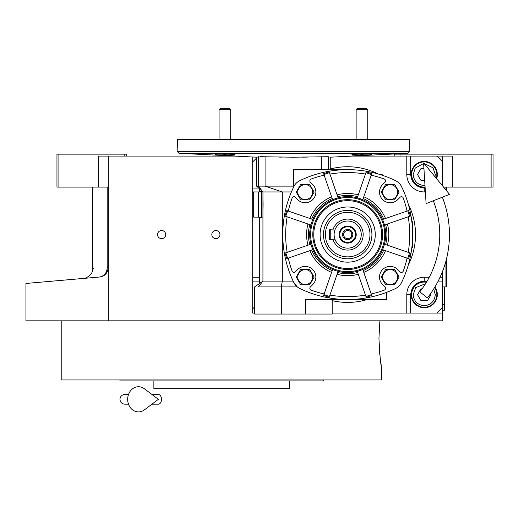 <?xml version="1.0" encoding="UTF-8"?>
<svg xmlns="http://www.w3.org/2000/svg" width="519" height="519" viewBox="0 0 519 519"><rect width="100%" height="100%" fill="white"/><g stroke="black" fill="none" stroke-linecap="round" stroke-linejoin="round"><path stroke-width="0.78" d="M108.322 187.1L98.629 187.1L98.629 156.089L108.322 156.089L108.322 320.833L25.95 320.833L25.95 283.458M234.582 156.089L108.322 156.089M352.258 156.089L452.347 156.089L452.347 187.1L443.544 187.1M161.623 238.656A4.068 4.068 0 0 0 165.691 234.582A4.068 4.068 0 0 0 161.623 230.514A4.068 4.068 0 0 0 157.549 234.582A4.068 4.068 0 0 0 161.623 238.656M215.891 238.656A4.068 4.068 0 0 0 219.959 234.582A4.068 4.068 0 0 0 215.891 230.514A4.068 4.068 0 0 0 211.823 234.582A4.068 4.068 0 0 0 215.891 238.656M442.655 271.113L442.655 320.833L108.322 320.833M394.2 156.089L394.2 154.149L491.11 154.149L491.11 187.1L452.347 187.1M400.019 154.149L400.019 156.089M107.219 267.376C87.614 269.218 87.614 269.218 107.219 267.376C106.953 272.858 104.371 276.076 99.479 277.029L25.95 283.458L99.479 277.029C78.525 278.859 78.525 278.859 99.479 277.029C104.468 276.556 107.42 273.338 108.322 267.376L107.219 267.376L107.219 187.1M92.473 187.1L92.473 268.758L93.783 268.634M58.9 154.149L58.9 187.1L56.96 187.1L56.96 154.149L126.733 154.149L126.733 156.089M124.8 154.149L124.8 156.089M58.9 187.1L98.629 187.1M491.11 154.149L493.05 154.149L493.05 187.1L491.11 187.1M99.479 277.029A9.692 9.692 -22 0 0 102.126 276.413A9.692 9.692 -22 0 1 99.479 277.029L93.783 277.522M107.394 271.508A9.692 9.692 -22 0 1 103.839 275.55A9.692 9.692 -22 0 0 107.394 271.508M444.595 286.916L444.498 308.234M444.498 286.916L444.498 304.355L442.655 304.355M442.655 310.174L444.498 310.174L444.595 304.355M378.941 338.278L379.902 320.833L378.941 338.278C379.837 355.924 380.725 365.61 381.608 367.348C380.725 365.61 379.837 355.917 378.941 338.278M379 342.689L379.804 354.762M380.427 359.939L380.511 360.536M380.537 360.75L380.693 361.801M380.803 362.567L381.257 365.357M381.608 367.348L381.608 379.947L61.806 379.947L61.806 320.833M119.954 379.947L119.954 380.914L323.46 380.914L323.46 379.947M289.544 380.914L289.544 388.666L153.871 388.666L153.871 380.914M254.654 313.08L252.714 313.08L252.714 157.004M256.594 158.023L252.714 161.902M442.655 156.089L442.655 161.902L436.842 156.089M442.655 161.902L442.655 186.029M442.655 197.077L442.655 198.05M442.655 313.08L436.842 313.08L442.655 307.267M436.842 313.08L332.179 313.08M252.714 307.267L254.654 309.201M252.714 277.224L259.5 277.224M383.171 175.565A3.198 3.198 0 0 0 379.726 174.449M406.799 313.08L406.799 294.669A17.445 17.445 0 0 1 424.244 277.224L429.278 277.224M442.655 277.224L440.073 277.224M425.379 191.946L424.244 191.946A17.445 17.445 0 0 1 406.799 174.501L406.799 156.089M252.714 191.946L261.44 191.946M436.628 178.724A13.085 13.085 0 0 0 424.244 161.415A13.085 13.085 0 0 0 411.165 174.501A13.085 13.085 0 0 0 425.106 187.554M426.709 281.817A13.085 13.085 0 0 0 411.165 294.669A13.085 13.085 0 0 0 435.882 300.644A13.085 13.085 0 0 0 434.877 287.039M425.554 283.698L415.738 287.617L413.195 294.669C413.903 301.331 417.581 305.01 424.244 305.71C430.906 305.01 434.591 301.331 435.292 294.669L433.696 288.953M426.443 282.258A12.599 12.599 -0 0 0 411.645 294.669A12.599 12.599 180 0 0 424.244 307.267A12.599 12.599 180 0 0 436.842 294.669A12.599 12.599 -0 0 0 434.604 287.494M422.057 288.849L420.89 288.849L417.529 294.669L420.89 300.482L427.604 300.482L430.958 294.669L430.446 293.78M423.614 163.472L415.258 168.072L413.195 174.501C413.903 181.163 417.581 184.842 424.244 185.549L424.983 185.523M435.045 176.81L435.292 174.501L433.028 167.799L424.017 163.453M436.258 178.283A12.599 12.599 180 0 0 436.842 174.501A12.599 12.599 -0 0 0 424.244 161.902A12.599 12.599 -0 0 0 411.645 174.501A12.599 12.599 180 0 0 425.08 187.067M423.939 168.688L420.89 168.688L417.529 174.501L420.89 180.314L424.659 180.314M334.911 230.014L329.662 229.735L329.662 239.428L334.911 239.149M334.852 238.974L334.534 237.903M347.685 238.656A4.068 4.068 0 0 1 343.617 234.582A4.068 4.068 0 0 1 347.685 230.514A4.068 4.068 0 0 1 351.759 234.582A4.068 4.068 0 0 1 347.685 238.656M347.685 239.72A5.138 5.138 0 0 0 352.823 234.582A5.138 5.138 0 0 0 347.685 229.443A5.138 5.138 0 0 0 342.553 234.582A5.138 5.138 0 0 0 347.685 239.72M347.685 242.431A7.85 7.85 0 0 0 355.534 234.582A7.85 7.85 0 0 0 347.685 226.732A7.85 7.85 0 0 0 339.835 234.582A7.85 7.85 0 0 0 347.685 242.431M347.685 243.113A8.531 8.531 0 0 0 356.216 234.582A8.531 8.531 0 0 0 347.685 226.057A8.531 8.531 0 0 0 339.16 234.582A8.531 8.531 0 0 0 347.685 243.113M334.534 231.253L334.852 230.189M347.685 248.147A13.565 13.565 0 0 0 361.256 234.582A13.565 13.565 0 0 0 347.685 221.016A13.565 13.565 0 0 0 334.119 234.582A13.565 13.565 0 0 0 347.685 248.147M330.246 229.735L330.246 239.428M446.204 260.032L446.535 260.363L446.535 286.332L445.951 286.916L445.951 260.999M445.951 187.1L445.951 190.019M446.535 187.1L446.535 190.72M442.331 197.207A101.756 101.756 0 0 1 427.377 297.854L419.787 291.834A92.064 92.064 0 0 0 433.313 200.769M423.582 162.934L426.105 203.617L449.538 194.359L423.582 162.934M151.95 394.479L158.347 394.479A4.846 3.166 90 0 1 161.513 399.325A4.846 3.166 90 0 1 158.347 404.171L151.95 404.171M144.379 409.893A12.599 10.821 -90 0 1 133.331 410.399A12.599 10.821 -90 0 1 127.674 399.325A12.599 10.821 -90 0 1 133.331 388.257A12.599 10.821 -90 0 1 144.379 388.763L158.36 399.325L144.379 409.893M257.002 157.095L265.079 156.783L260.538 156.712M330.246 169.655L330.246 157.199L407.869 153.274L178.971 153.274L256.594 157.199L256.594 186.126L259.5 188.793L259.5 191.193L262.121 191.193L259.5 188.78M259.091 156.725L258.326 156.783L258.326 186.126L262.932 191.946L262.127 191.193L262.932 191.946L282.31 191.946L265.079 186.126L256.594 186.126M332.179 299.508L332.179 314.047L305.522 314.047L305.522 299.508L347.685 299.508A109.509 109.509 0 0 0 395.725 288.415A12.599 12.599 0 0 0 401.518 282.621A109.509 109.509 0 0 0 401.518 186.548A12.599 12.599 0 0 0 395.725 180.755A109.509 109.509 0 0 0 299.651 180.755A12.599 12.599 0 0 0 293.858 186.548A109.509 109.509 0 0 0 293.858 282.621A12.599 12.599 0 0 0 299.651 288.415A109.509 109.509 0 0 0 347.685 299.508L386.447 299.508L386.447 292.424M263.088 204.538L263.068 202.559M263.068 202.455L263.016 200.451M262.958 198.511L262.932 191.946M324.161 293.975A106.603 106.603 0 0 1 311.108 290.134A1.94 1.94 0 0 1 310.401 286.942L312.736 284.607A10.659 10.659 0 0 0 305.204 266.409A10.659 10.659 0 0 0 297.666 269.53L295.33 271.865A1.94 1.94 0 0 1 292.139 271.158A106.603 106.603 0 0 1 288.292 258.105M288.292 211.058A106.603 106.603 0 0 1 292.139 198.005A1.94 1.94 0 0 1 295.33 197.298L297.666 199.633A10.659 10.659 0 0 0 312.736 199.633A10.659 10.659 0 0 0 312.736 184.556L310.401 182.221A1.94 1.94 0 0 1 311.108 179.036A106.603 106.603 0 0 1 324.161 175.188M329.922 174.053A106.603 106.603 0 0 1 365.454 174.053M371.215 175.188A106.603 106.603 0 0 1 384.268 179.036A1.94 1.94 0 0 1 384.968 182.221L382.633 184.556A10.659 10.659 0 0 0 382.633 199.633A10.659 10.659 0 0 0 397.71 199.633L400.045 197.298A1.94 1.94 0 0 1 403.237 198.005A106.603 106.603 0 0 1 407.078 211.058M407.078 258.105A106.603 106.603 0 0 1 403.237 271.158A1.94 1.94 0 0 1 400.045 271.865L397.71 269.53A10.659 10.659 0 0 0 380.323 272.988A10.659 10.659 0 0 0 382.633 284.607L384.968 286.942A1.94 1.94 0 0 1 384.268 290.134A106.603 106.603 0 0 1 371.215 293.975M332.958 239.428A15.505 15.505 0 0 0 363.19 234.582A15.505 15.505 0 0 0 332.958 229.735M219.076 139.611L219.076 109.788L230.708 109.788L230.708 139.611M230.708 109.788L229.521 108.601L220.27 108.601L219.076 109.788M356.131 139.611L356.131 109.788L367.757 109.788L367.757 139.611M367.757 109.788L366.57 108.601L357.319 108.601L356.131 109.788M177.53 139.611L177.128 151.334L409.712 151.334L409.303 139.611L177.53 139.611M371.636 153.598L371.636 155.064A2.906 2.906 0 0 1 371.241 155.116L352.641 155.116A2.906 2.906 0 0 1 352.252 155.064L352.252 154.247L354.01 154.857L360.186 154.857L361.944 154.247L361.944 153.728L351.863 154.279L352.252 154.72L351.863 154.279M371.636 154.247L369.878 154.857L363.702 154.857L361.944 154.247M352.641 155.116L371.241 155.116M372.019 153.592L372.019 153.974L372.019 153.592L361.944 153.728M372.019 153.974L371.636 154L372.019 153.974M214.814 153.974L215.203 154L214.814 153.592L214.814 153.974M234.971 154.727L234.582 154.72L234.971 154.279L234.971 154.727M214.814 153.592L224.896 153.728L224.896 154.247L226.654 154.857L232.823 154.857L234.582 154.247L234.582 155.064A2.906 2.906 0 0 1 234.192 155.116L215.593 155.116A2.906 2.906 0 0 1 215.203 155.064L215.203 153.598M224.896 154.247L223.138 154.857L216.961 154.857L215.203 154.247M215.593 155.116L234.192 155.116M224.896 153.728L234.971 154.279M294.072 186.126L265.079 186.126L265.079 156.783L293.417 157.199L327.781 156.732M281.986 157.127L280.065 157.101M279.819 157.095L279.332 157.088M308.052 184.342L309.681 184.342L314.151 192.095L309.681 199.847L300.728 199.847L296.252 192.095L300.728 184.342L308.052 184.342M305.204 184.66A7.441 7.441 0 0 0 297.763 192.095A7.441 7.441 0 0 0 305.204 199.536A7.441 7.441 0 0 0 312.639 192.095A7.441 7.441 0 0 0 305.204 184.66M393.026 184.342L394.648 184.342L399.124 192.095L394.648 199.847L385.695 199.847L381.218 192.095L385.695 184.342L393.026 184.342M390.171 184.66A7.441 7.441 0 0 0 382.73 192.095A7.441 7.441 0 0 0 390.171 199.536A7.441 7.441 0 0 0 397.612 192.095A7.441 7.441 0 0 0 390.171 184.66M393.026 269.316L394.648 269.316L399.124 277.068L394.648 284.821L385.695 284.821L381.218 277.068L385.695 269.316L393.026 269.316M390.171 269.627A7.441 7.441 0 0 0 382.73 277.068A7.441 7.441 0 0 0 390.171 284.509A7.441 7.441 0 0 0 397.612 277.068A7.441 7.441 0 0 0 390.171 269.627M308.052 269.316L309.681 269.316L314.151 277.068L309.681 284.821L300.728 284.821L296.252 277.068L300.728 269.316L308.052 269.316M305.204 269.627A7.441 7.441 0 0 0 297.763 277.068A7.441 7.441 0 0 0 305.204 284.509A7.441 7.441 0 0 0 312.639 277.068A7.441 7.441 0 0 0 305.204 269.627M357.306 271.443L360.056 270.503A37.984 37.984 0 0 0 362.768 269.445L360.056 270.503A37.984 37.984 0 0 1 357.267 271.34L365.94 296.518L371.435 294.623L371.727 295.467L366.226 297.361L365.94 296.518M362.8 269.556L371.435 294.623M382.659 249.697L408.576 258.624L410.464 253.123L384.443 244.164A37.984 37.984 0 0 1 382.555 249.665L384.553 244.202M386.292 224.364L385.623 224.597A39.23 39.23 0 0 1 385.623 244.572M384.553 224.967L410.464 216.04L408.576 210.545L382.555 219.505A37.984 37.984 0 0 1 384.443 224.999L382.659 219.466M363.404 197.869L363.17 198.543A39.23 39.23 0 0 1 383.729 219.096M362.8 199.614L371.727 173.696L366.226 171.802L357.267 197.823A37.984 37.984 0 0 1 362.768 199.718L357.306 197.72M378.176 173.982A67.833 67.833 0 0 0 330.246 169.025M332.179 300.624A67.833 67.833 0 0 0 367.335 299.508M408.284 265.066A67.833 67.833 0 0 0 408.284 204.097M347.685 210.357A24.224 24.224 0 0 0 323.46 234.582A24.224 24.224 0 0 0 347.685 258.812A24.224 24.224 0 0 0 371.915 234.582A24.224 24.224 0 0 0 347.685 210.357M347.685 206.997A27.585 27.585 0 0 1 375.269 234.582A27.585 27.585 0 0 1 347.685 262.166A27.585 27.585 0 0 1 320.1 234.582A27.585 27.585 0 0 1 347.685 206.997M347.685 200.665A33.917 33.917 0 0 0 313.768 234.582A33.917 33.917 0 0 0 347.685 268.498A33.917 33.917 0 0 0 381.608 234.582A33.917 33.917 0 0 0 347.685 200.665M337.467 195.974L337.7 196.649A39.23 39.23 0 0 1 357.675 196.649M338.07 197.72L329.143 171.802L323.648 173.696L332.608 199.718A37.984 37.984 0 0 1 338.103 197.823L332.569 199.614M312.717 219.466L311.77 222.216A37.984 37.984 0 0 0 310.926 224.999L311.77 222.216A37.984 37.984 0 0 1 312.821 219.505L287.643 210.831L285.748 216.332L284.905 216.04L286.799 210.545L287.643 210.831M310.823 224.967L285.748 216.332M310.823 244.202L311.77 246.953A37.984 37.984 0 0 0 312.821 249.665L311.77 246.953A37.984 37.984 0 0 1 310.926 244.164L285.748 252.837L287.643 258.332L286.799 258.624L284.905 253.123L285.748 252.837M312.717 249.697L287.643 258.332M332.569 269.556L335.319 270.503A37.984 37.984 0 0 0 338.103 271.34L335.319 270.503A37.984 37.984 0 0 1 332.608 269.445L323.94 294.623L329.435 296.518L329.143 297.361L323.648 295.467L323.94 294.623M338.07 271.443L329.435 296.518M384.404 250.301L383.729 250.067A39.23 39.23 0 0 1 363.17 270.626M408.219 216.812A106.603 106.603 0 0 1 408.219 252.351M287.156 252.351A106.603 106.603 0 0 1 287.156 216.812M365.454 295.116A106.603 106.603 0 0 1 329.922 295.116M259.5 283.51L254.654 286.916L254.654 314.047L305.522 314.047M281.311 314.047L281.311 286.916L297.29 286.916L293.78 282.466M259.5 217.909L259.5 283.549L262.932 281.097L258.287 286.916C253.46 286.916 253.46 286.916 258.287 286.916L281.311 286.916L282.31 281.097L293.131 281.097M262.932 196.746L262.932 281.097L282.31 281.097L282.31 191.946L291.399 191.946M252.714 216.17L253.687 217.137L253.687 191.946L252.714 192.912M258.514 217.137L258.514 191.946L258.514 217.137L253.687 217.137M258.533 217.117L258.533 191.965M259.5 217.889L261.44 217.889L261.44 191.193M261.44 217.889L262.932 217.889M263.016 208.632L263.068 206.627M263.068 206.504L263.088 204.7M260.57 284.055L258.287 286.91M411.775 221.023L412.618 221.983L412.618 247.18L411.775 248.14M347.685 169.655L293.417 169.655L293.417 186.126M291.989 190.57L293.858 186.548M258.326 186.126L262.186 191.005M328.508 156.783C330.843 157.335 330.843 157.335 328.508 156.783C330.843 157.335 330.843 157.335 328.508 156.783L328.508 169.655M321.761 169.655L321.761 156.783L321.41 156.79M307.786 157.082L307.365 157.088M306.515 157.101L305.412 157.121M305.055 157.121L302.142 157.16M252.714 281.097L259.5 281.097M258.709 188.066L252.714 188.066M425.139 188.066L424.244 188.066C416.063 187.203 411.541 182.682 410.678 174.501L410.678 156.089M410.678 174.501L406.799 174.501M424.244 188.066L424.244 191.946M410.678 313.08L410.678 294.669C411.541 286.482 416.063 281.96 424.244 281.097L427.137 281.097M438.185 281.097L442.655 281.097M424.244 281.097L424.244 277.224M410.678 294.669L406.799 294.669M338.103 271.34A37.984 37.984 0 0 0 357.267 271.34M357.675 272.52A39.23 39.23 0 0 1 337.7 272.52M358.285 274.292A41.098 41.098 0 0 1 337.091 274.292M407.733 258.332L409.621 252.837M387.395 223.987A41.098 41.098 0 0 1 387.395 245.182M384.443 244.164A37.984 37.984 0 0 0 384.443 224.999M409.621 216.332L407.733 210.831M363.78 196.766A41.098 41.098 0 0 1 385.5 218.486M382.555 219.505A37.984 37.984 0 0 0 362.768 199.718M371.435 174.54L365.94 172.645M347.685 256.873A22.291 22.291 0 0 0 369.976 234.582A22.291 22.291 0 0 0 347.685 212.29A22.291 22.291 0 0 0 325.4 234.582A22.291 22.291 0 0 0 347.685 256.873M347.685 199.698A34.89 34.89 0 0 1 382.574 234.582A34.89 34.89 0 0 1 347.685 269.471A34.89 34.89 0 0 1 312.801 234.582A34.89 34.89 0 0 1 347.685 199.698M347.685 197.531A37.05 37.05 0 0 0 310.634 234.582A37.05 37.05 0 0 0 347.685 271.632A37.05 37.05 0 0 0 384.735 234.582A37.05 37.05 0 0 0 347.685 197.531M337.091 194.872A41.098 41.098 0 0 1 358.285 194.872M357.267 197.823A37.984 37.984 0 0 0 338.103 197.823M329.435 172.645L323.94 174.54M309.869 218.486A41.098 41.098 0 0 1 331.589 196.766M311.647 219.096A39.23 39.23 0 0 1 332.199 198.543M332.608 199.718A37.984 37.984 0 0 0 312.821 219.505M310.926 224.999A37.984 37.984 0 0 0 310.926 244.164M312.821 249.665A37.984 37.984 0 0 0 332.608 269.445M362.768 269.445A37.984 37.984 0 0 0 382.555 249.665M385.5 250.677A41.098 41.098 0 0 1 363.78 272.397M307.975 245.182A41.098 41.098 0 0 1 307.975 223.987M309.752 244.572A39.23 39.23 0 0 1 309.752 224.597M331.589 272.397A41.098 41.098 0 0 1 309.869 250.677M332.199 270.626A39.23 39.23 0 0 1 311.647 250.067M92.473 268.758C93.861 274.629 84.169 279.313 83.63 278.411L83.533 278.424M446.535 274.525A3.685 3.685 0 0 0 446.535 272.17M445.951 286.916L442.655 286.916M124.8 394.479L128.504 394.479L124.8 394.479C121.855 394.771 120.239 396.386 119.954 399.325C120.239 402.27 121.855 403.886 124.8 404.171L128.504 404.171M258.553 217.137L261.44 217.137M407.869 153.274L409.712 151.334M178.971 153.274L177.128 151.334"/></g></svg>
